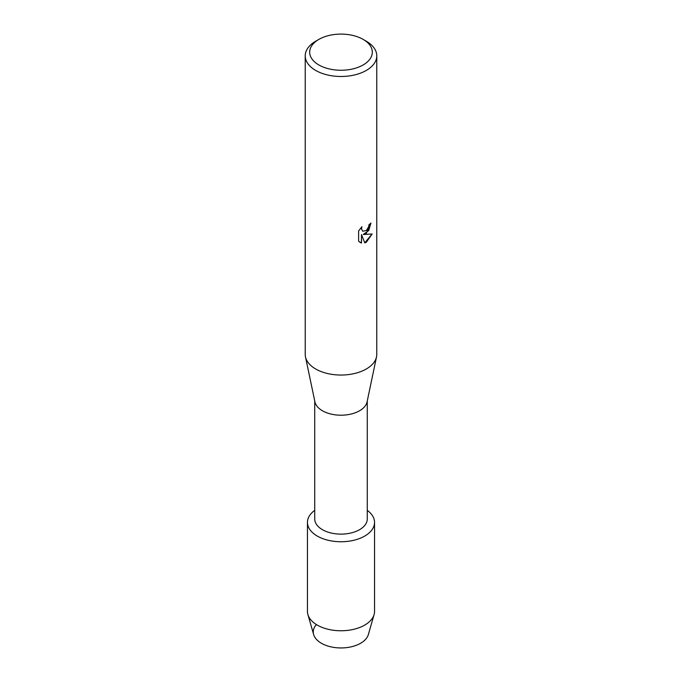 <?xml version="1.0" encoding="UTF-8"?>
<svg xmlns="http://www.w3.org/2000/svg" width="682" height="682" viewBox="0 0 682 682"><rect width="100%" height="100%" fill="white"/><g stroke="black" fill="none" stroke-linecap="round" stroke-linejoin="round"><path stroke-width="1.02" d="M374.546 522.378A33.546 19.369 180 0 1 364.717 536.069A33.546 19.369 180 0 0 367.274 510.341A33.546 19.369 180 0 1 374.546 522.378L374.546 611.396A33.546 19.369 180 0 1 374.094 614.559L368.357 634.558A27.732 16.01 180 0 1 360.608 643.262A27.732 16.01 180 0 1 324.734 644.908A27.732 16.01 180 0 1 316.252 624.712M367.274 400.948L367.274 518.951A26.274 15.175 180 0 1 359.585 529.675A26.274 15.175 180 0 1 330.94 532.966A26.274 15.175 180 0 1 314.726 518.951L314.726 400.948M364.717 536.069A33.546 19.369 180 0 1 318.673 536.836A33.546 19.369 180 0 1 314.726 510.341A33.546 19.369 180 0 0 307.454 522.378A33.546 19.369 180 0 0 328.161 540.272A33.546 19.369 180 0 0 364.717 536.069M363.139 39.394L366.302 41.218A35.779 20.656 180 0 1 376.779 55.83L376.779 354.384A35.779 20.656 180 0 1 376.524 356.865L367.087 401.86A26.274 15.175 180 0 1 359.585 410.76A26.274 15.175 180 0 1 332.424 414.375A26.274 15.175 180 0 1 314.913 401.86L305.476 356.865A35.779 20.656 180 0 1 305.221 354.384L305.221 55.83A35.779 20.656 180 0 1 315.698 41.218L318.861 39.394A31.312 18.073 180 0 1 363.139 39.394A31.312 18.073 180 0 1 363.139 64.961A31.312 18.073 180 0 1 318.861 64.961A31.312 18.073 180 0 1 318.861 39.394L315.698 41.218M376.524 356.865A35.779 20.656 180 0 1 366.302 368.988A35.779 20.656 180 0 1 329.321 373.915A35.779 20.656 180 0 1 305.476 356.865M366.302 233.329L363.233 234.497L372.15 233.986L366.302 242.272L364.793 242.911L361.494 234.608L361.494 243.014L358.613 241.317L358.613 230.951L361.929 226.714L361.486 228.777L362.713 231.224L366.302 230.542L368.647 226.833L368.988 224.685A35.779 20.656 0 0 0 370.991 223.074L366.302 233.329M376.779 55.83A35.779 20.656 180 0 1 366.302 70.434A35.779 20.656 180 0 1 327.309 74.918A35.779 20.656 180 0 1 305.221 55.83M370.914 223.15L368.715 230.533L363.233 234.497M362.713 231.224L361.4 228.726L361.767 226.884M359.934 242.374L361.409 242.963L361.494 234.608M364.768 242.852L372.04 234.011M374.094 614.559A33.546 19.369 180 0 1 364.717 625.096A33.546 19.369 180 0 1 330.744 629.836A33.546 19.369 180 0 1 307.906 614.559A33.546 19.369 180 0 1 307.454 611.396L307.454 522.378M360.608 643.262A27.732 16.01 180 0 1 332.526 647.184A27.732 16.01 180 0 1 313.643 634.558L307.906 614.559"/></g></svg>
